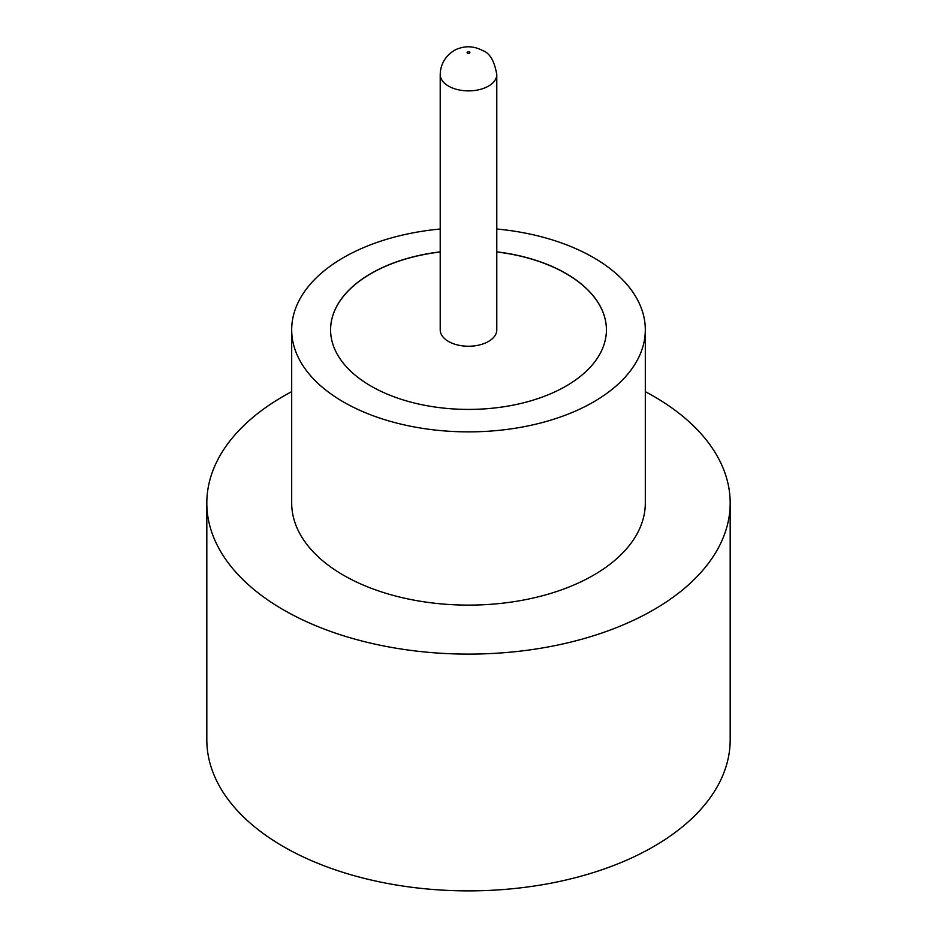 <?xml version="1.0" encoding="UTF-8"?>
<svg xmlns="http://www.w3.org/2000/svg" width="937" height="937" viewBox="0 0 937 937"><rect width="100%" height="100%" fill="white"/><g stroke="black" fill="none" stroke-linecap="round" stroke-linejoin="round"><path stroke-width="1.41" d="M448.495 341.455A28.286 16.339 0 0 0 479.322 344.992A28.286 16.339 0 0 0 496.786 329.906L496.786 74.538A28.286 16.339 180 0 1 479.322 89.636A28.286 16.339 180 0 1 448.495 86.087A28.286 16.339 180 0 1 440.214 74.538L440.214 329.906A28.286 16.339 0 0 0 448.495 341.455M440.214 229.015A176.812 102.086 0 0 0 291.688 329.789L291.688 503.028A176.812 102.086 0 0 0 343.469 575.213A176.812 102.086 0 0 0 536.163 597.337A176.812 102.086 0 0 0 645.312 503.028L645.312 329.789A176.812 102.086 0 0 0 593.531 257.605A176.812 102.086 0 0 0 496.786 229.015M291.688 329.789A176.812 102.086 0 0 0 343.469 401.973A176.812 102.086 0 0 0 536.163 424.098A176.812 102.086 0 0 0 645.312 329.789M291.688 391.654A261.681 151.08 0 0 0 206.819 503.028A261.681 151.08 0 0 0 283.466 609.858A261.681 151.08 0 0 0 568.642 642.606A261.681 151.08 0 0 0 730.181 503.028A261.681 151.08 0 0 0 653.534 396.199A261.681 151.08 0 0 0 645.312 391.654M206.819 503.028L206.819 739.797A261.681 151.08 0 0 0 283.466 846.626A261.681 151.08 0 0 0 568.642 879.374A261.681 151.08 0 0 0 730.181 739.797L730.181 503.028M440.214 251.854A137.915 79.622 0 0 0 330.585 329.789A137.915 79.622 0 0 0 370.982 386.091A137.915 79.622 0 0 0 521.277 403.355A137.915 79.622 0 0 0 606.415 329.789A137.915 79.622 0 0 0 566.018 273.487A137.915 79.622 0 0 0 496.786 251.854M606.415 329.847A137.915 79.622 0 0 0 566.018 273.604A137.915 79.622 0 0 0 496.786 251.971M440.214 251.971A137.915 79.622 0 0 0 330.585 329.847M467.504 53.175A1.417 0.82 0 0 0 469.496 53.175A1.417 0.82 0 0 0 469.496 52.015A1.417 0.82 0 0 0 467.504 52.015A1.417 0.82 0 0 0 467.504 53.175M496.786 74.538C494.42 61.034 489.793 53.081 482.942 50.692C474.907 46.51 467.188 45.679 459.762 48.185C454.281 49.274 440.495 57.625 440.214 74.538"/></g></svg>
